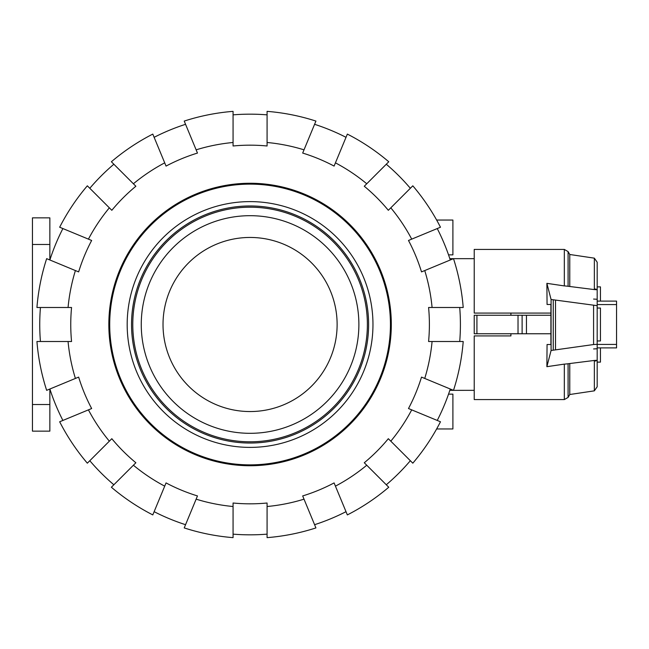 <?xml version="1.0" encoding="UTF-8"?>
<svg xmlns="http://www.w3.org/2000/svg" width="649" height="649" viewBox="0 0 649 649"><rect width="100%" height="100%" fill="white"/><g stroke="black" fill="none" stroke-linecap="round" stroke-linejoin="round"><path stroke-width="0.97" d="M510.917 333.748L510.917 335.922L474.224 335.922L474.224 399.581L564.322 399.581L564.322 364.113L546.88 366.685L551.082 350.492L593.584 344.538L597.185 344.327L597.185 386.772L597.185 362.118L600.447 362.118L600.447 347.896M550.912 333.748L474.224 333.748L474.224 315.252L550.912 315.252M597.185 286.882L600.447 286.882L600.447 301.104M597.185 308.04L600.447 308.04L600.447 340.96L597.185 340.96M510.917 313.078L510.917 315.252M518.024 333.748L518.024 315.252M522.12 333.748L522.12 315.252M476.926 333.748L476.926 315.252M474.224 333.748L474.224 315.252M547.066 304.478L550.912 304.478L547.066 304.478L546.888 283.345L564.322 285.917L564.322 249.419L474.224 249.419L474.224 313.078L550.912 313.078M510.917 335.922L474.224 335.922M550.896 335.922L550.896 333.748M550.896 315.252L550.896 313.078M593.584 299.067L597.185 299.27M547.066 344.522L550.912 344.522L547.066 344.522L546.88 366.685M568.281 363.748L563.535 364.235M597.185 386.772L594.354 390.844L594.354 360.446L568.094 363.748L568.094 397.407L564.322 399.581M594.306 361.193C598.37 360.333 598.135 360.114 593.624 360.536M597.185 347.896L616.55 347.896L616.55 301.104L597.185 301.104M550.912 304.478L550.912 344.522M551.082 350.492L551.082 299.489L546.888 283.345M597.185 348.74L593.584 348.951M564.322 249.419L568.094 251.593L568.094 286.282L594.354 289.592L594.354 258.156L597.185 262.228L597.185 305.663L551.082 299.489M593.624 289.495C598.127 289.925 598.362 289.705 594.322 288.854M563.535 285.795L568.289 286.282M593.584 344.538L593.584 305.452M597.185 344.327L597.185 305.663M555.503 349.73L555.503 300.26M594.354 258.156L569.765 254.489L569.765 286.282M569.765 363.756L569.765 394.511L568.094 397.407M287.71 459.727L288.051 460.539A141.239 141.239 0 0 0 319.413 447.542L319.081 446.731M336.596 435.025L337.212 435.649A141.239 141.239 0 0 0 361.225 411.644L360.601 411.02M372.307 393.505L373.118 393.838A141.239 141.239 0 0 0 386.106 362.475L385.295 362.142M389.408 341.471L390.284 341.471A141.239 141.239 0 0 0 390.284 307.529L389.408 307.529M385.295 286.858L386.106 286.525A141.239 141.239 0 0 0 373.118 255.162L372.307 255.495M360.601 237.98L361.225 237.356A141.239 141.239 0 0 0 337.212 213.351L336.596 213.975M319.081 202.269L319.413 201.458A141.239 141.239 0 0 0 288.051 188.461L287.71 189.273M212.434 189.273L212.101 188.461A141.239 141.239 0 0 0 180.73 201.458L181.071 202.269M163.548 213.975L162.931 213.351A141.239 141.239 0 0 0 138.927 237.356L139.543 237.98M127.837 255.495L127.026 255.162A141.239 141.239 0 0 0 114.037 286.525L114.849 286.858M110.736 307.529L109.859 307.529A141.239 141.239 0 0 0 109.859 341.471L110.736 341.471M114.849 362.142L114.037 362.475A141.239 141.239 0 0 0 127.026 393.838L127.837 393.505M139.543 411.02L138.927 411.644A141.239 141.239 0 0 0 162.931 435.649L163.548 435.025M181.071 446.731L180.73 447.542A141.239 141.239 0 0 0 212.101 460.539L212.434 459.727M288.051 460.539A141.239 141.239 0 0 1 212.101 460.539M212.101 188.461A141.239 141.239 0 0 1 288.051 188.461M233.096 184.284L233.096 185.16M233.096 463.84L233.096 464.716M267.047 464.716L267.047 463.84M267.047 185.16L267.047 184.284M250.076 184.129A140.371 140.371 0 0 1 390.438 324.5A140.371 140.371 0 0 1 250.076 464.871A140.371 140.371 0 0 1 109.705 324.5A140.371 140.371 0 0 1 250.076 184.129M250.076 201.612A122.888 122.888 0 0 0 127.18 324.5A122.888 122.888 0 0 0 250.076 447.388A122.888 122.888 0 0 0 372.964 324.5A122.888 122.888 0 0 0 250.076 201.612M250.076 205.96A118.54 118.54 0 0 1 368.616 324.5A118.54 118.54 0 0 1 250.076 443.04A118.54 118.54 0 0 1 131.536 324.5A118.54 118.54 0 0 1 250.076 205.96M250.076 207.201A117.299 117.299 0 0 0 132.777 324.5A117.299 117.299 0 0 0 250.076 441.799A117.299 117.299 0 0 0 367.375 324.5A117.299 117.299 0 0 0 250.076 207.201M250.076 215.687A108.813 108.813 0 0 0 141.263 324.5A108.813 108.813 0 0 0 250.076 433.313A108.813 108.813 0 0 0 358.881 324.5A108.813 108.813 0 0 0 250.076 215.687M40.433 341.504A210.333 210.333 0 0 1 40.433 307.496M68.064 341.504L36.936 341.504A213.813 213.813 0 0 0 46.655 390.349L75.406 378.44A182.807 182.807 0 0 1 68.064 341.504L71.56 341.504A179.319 179.319 0 0 1 71.56 307.496L68.064 307.496A182.807 182.807 0 0 1 75.406 270.56L46.655 258.651A213.813 213.813 0 0 0 36.936 307.496L68.064 307.496M459.719 307.496A210.333 210.333 0 0 1 459.719 341.504M432.08 307.496L463.208 307.496A213.813 213.813 0 0 0 453.497 258.651L424.738 270.56A182.807 182.807 0 0 1 432.08 307.496L428.583 307.496A179.319 179.319 0 0 1 428.583 341.504L432.08 341.504A182.807 182.807 0 0 1 424.738 378.44L453.497 390.349L474.224 390.333M109.859 307.529A141.239 141.239 0 0 1 114.037 286.525M127.026 255.162A141.239 141.239 0 0 1 138.927 237.356M162.931 213.351A141.239 141.239 0 0 1 180.73 201.458M319.413 201.458A141.239 141.239 0 0 1 337.212 213.351M361.225 237.356A141.239 141.239 0 0 1 373.118 255.162M386.106 286.525A141.239 141.239 0 0 1 390.284 307.529M390.284 341.471A141.239 141.239 0 0 1 361.225 411.644M337.212 435.649A141.239 141.239 0 0 1 319.413 447.542M180.73 447.542A141.239 141.239 0 0 1 127.026 393.838M114.037 362.475A141.239 141.239 0 0 1 109.859 341.471M450.268 389.011A210.333 210.333 0 0 1 437.248 420.438M424.738 378.44L421.509 377.101A179.319 179.319 0 0 1 408.489 408.529L411.717 409.868A182.807 182.807 0 0 1 390.803 441.174L412.813 463.183A213.813 213.813 0 0 0 440.476 421.777L411.717 409.868M437.248 228.562A210.333 210.333 0 0 1 450.268 259.989M411.717 239.132L440.476 227.223A213.813 213.813 0 0 0 412.813 185.817L390.803 207.826A182.807 182.807 0 0 1 411.717 239.132L408.489 240.471A179.319 179.319 0 0 1 421.509 271.899L424.738 270.56M410.338 460.717A210.333 210.333 0 0 1 386.285 484.771M390.803 441.174L388.329 438.7A179.319 179.319 0 0 1 364.276 462.753L366.75 465.228A182.807 182.807 0 0 1 335.436 486.15L347.353 514.908A213.813 213.813 0 0 0 388.759 487.237L366.75 465.228M386.285 164.229A210.333 210.333 0 0 1 410.338 188.283M366.75 183.772L388.759 161.763A213.813 213.813 0 0 0 347.353 134.092L335.436 162.85A182.807 182.807 0 0 1 366.75 183.772L364.276 186.247A179.319 179.319 0 0 1 388.329 210.3L390.803 207.826M346.014 511.68A210.333 210.333 0 0 1 314.587 524.692M335.436 486.15L334.097 482.913A179.319 179.319 0 0 1 302.677 495.933L304.016 499.162A182.807 182.807 0 0 1 267.08 506.512L267.08 537.64A213.813 213.813 0 0 0 315.925 527.921L304.016 499.162M314.587 124.308A210.333 210.333 0 0 1 346.014 137.32M304.016 149.838L315.925 121.079A213.813 213.813 0 0 0 267.08 111.36L267.08 142.488A182.807 182.807 0 0 1 304.016 149.838L302.677 153.067A179.319 179.319 0 0 1 334.097 166.087L335.436 162.85M267.08 534.143A210.333 210.333 0 0 1 233.064 534.143M267.08 506.512L267.08 503.016A179.319 179.319 0 0 1 233.064 503.016L233.064 506.512A182.807 182.807 0 0 1 196.136 499.162L184.219 527.921A213.813 213.813 0 0 0 233.064 537.64L233.064 506.512M233.064 114.857A210.333 210.333 0 0 1 267.08 114.857M233.064 142.488L233.064 111.36A213.813 213.813 0 0 0 184.219 121.079L196.136 149.838A182.807 182.807 0 0 1 233.064 142.488L233.064 145.984A179.319 179.319 0 0 1 267.08 145.984L267.08 142.488M185.557 524.692A210.333 210.333 0 0 1 154.129 511.68M196.136 499.162L197.474 495.933A179.319 179.319 0 0 1 166.047 482.913L164.708 486.15A182.807 182.807 0 0 1 133.402 465.228L111.385 487.237A213.813 213.813 0 0 0 152.799 514.908L164.708 486.15M154.129 137.32A210.333 210.333 0 0 1 185.557 124.308M164.708 162.85L152.799 134.092A213.813 213.813 0 0 0 111.385 161.763L133.402 183.772A182.807 182.807 0 0 1 164.708 162.85L166.047 166.087A179.319 179.319 0 0 1 197.474 153.067L196.136 149.838M113.859 484.771A210.333 210.333 0 0 1 89.805 460.717M133.402 465.228L135.868 462.753A179.319 179.319 0 0 1 111.823 438.7L109.348 441.174A182.807 182.807 0 0 1 88.426 409.868L59.667 421.777A213.813 213.813 0 0 0 87.339 463.183L109.348 441.174M89.805 188.283A210.333 210.333 0 0 1 113.859 164.229M109.348 207.826L87.339 185.817A213.813 213.813 0 0 0 59.667 227.223L88.426 239.132A182.807 182.807 0 0 1 109.348 207.826L111.823 210.3A179.319 179.319 0 0 1 135.868 186.247L133.402 183.772M62.896 420.438A210.333 210.333 0 0 1 49.876 389.011M88.426 409.868L91.655 408.529A179.319 179.319 0 0 1 78.643 377.101L75.406 378.44M75.406 270.56L78.643 271.899A179.319 179.319 0 0 1 91.655 240.471L88.426 239.132M49.876 259.989A210.333 210.333 0 0 1 62.896 228.562M432.08 341.504L463.208 341.504A213.813 213.813 0 0 1 453.497 390.349M436.631 220.043L452.897 220.043L452.897 254.862L448.54 254.862M448.54 394.138L452.897 394.138L452.897 428.957L436.631 428.957M337.123 324.5A87.047 87.047 0 0 1 250.076 411.547A87.047 87.047 0 0 1 163.021 324.5A87.047 87.047 0 0 1 250.076 237.453A87.047 87.047 0 0 1 337.123 324.5M49.859 244.47L49.859 217.861L32.45 217.861L32.45 244.47L49.859 244.47L49.859 259.981M49.859 404.53L32.45 404.53L32.45 431.139L49.859 431.139L49.859 389.019M32.45 404.53L32.45 244.47M526.453 333.748L526.453 315.252M597.185 304.576L616.55 304.576M597.185 344.424L616.55 344.424M553.256 350.046L553.256 299.943M449.838 390.333L453.448 390.333M449.838 258.667L453.448 258.667M453.505 258.667L474.224 258.667M569.765 254.489L568.094 251.593M594.354 390.844L569.765 394.511"/></g></svg>
